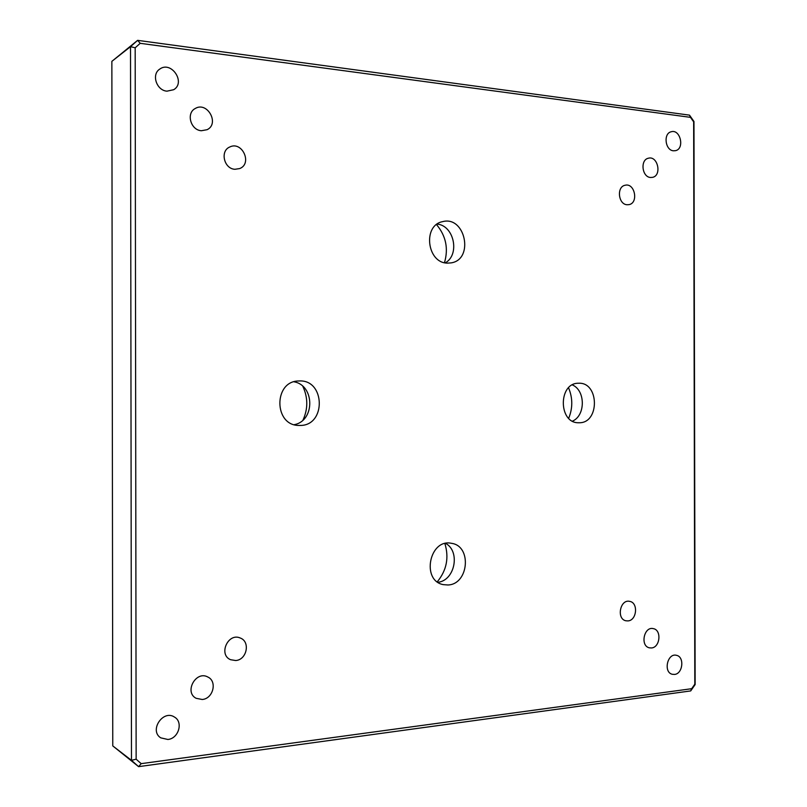 <?xml version="1.0" encoding="UTF-8"?>
<svg xmlns="http://www.w3.org/2000/svg" width="807" height="807" viewBox="0 0 807 807"><rect width="100%" height="100%" fill="white"/><g stroke="black" fill="none" stroke-linecap="round" stroke-linejoin="round"><path stroke-width="1.21" d="M112.768 745.91L131.48 760.335L130.512 46.665L111.86 61.352L112.768 745.91L138.612 766.65L131.48 760.335L136.141 759.185L141.185 763.654L691.67 688.704L694.817 684.195L693.647 121.847L690.479 117.348L140.206 43.316L135.173 47.795L136.141 759.185M111.86 61.352L137.624 40.35L689.501 115.139L693.97 121.484L695.14 684.568L690.701 690.923L138.612 766.65L141.185 763.654M627.12 204.746C618.263 204.474 616.397 186.75 625.072 185.267C634.796 182.543 638.872 203.021 628.956 204.645L627.12 204.746M650.533 177.479C641.979 177.116 640.012 159.826 648.354 158.233C657.796 155.368 662.164 175.573 652.51 177.358L650.533 177.479M673.452 150.798C665.17 150.344 663.122 133.458 671.162 131.773C680.331 128.787 684.941 148.74 675.55 150.667L673.452 150.798M166.958 91.171C156.487 90.475 151.202 74.365 159.756 69.099C171.286 60.454 186.104 82.546 173.687 89.708L166.958 91.171M201.387 130.734C190.674 130.189 185.913 113.172 195.213 108.521C207.258 101.036 219.887 123.703 207.096 129.695L201.387 130.734M234.938 169.288C223.993 168.885 219.807 150.99 229.753 147.005C242.161 140.65 252.672 163.71 239.659 168.572L234.938 169.288M167.866 739.474L160.754 737.85C148.912 730.537 163.115 709.262 174.494 717.09C183.492 722.013 178.599 738.607 167.866 739.474M202.214 699.487L196.141 698.307C183.885 692.164 195.96 670.284 207.803 677.002C217.517 681.269 213.189 698.761 202.214 699.487M235.664 660.529L230.59 659.712C218.082 654.679 228.099 632.385 240.274 638.024C250.594 641.605 246.861 659.955 235.664 660.529M627.947 620.906L625.98 620.795C616.195 619.1 620.099 598.905 629.712 601.376C638.488 602.647 636.884 620.502 627.947 620.906M651.491 647.96L649.383 647.829C639.86 645.973 644.057 626.02 653.398 628.653C661.831 630.045 660.126 647.466 651.491 647.96M674.531 674.43L672.312 674.289C663.031 672.302 667.48 652.591 676.559 655.345C684.679 656.848 682.883 673.845 674.531 674.43M447.381 263.122C426.974 263.092 422.485 225.314 442.508 221.673C465.336 215.298 474.435 259.531 451.093 262.89L447.381 263.122M579.023 422.747L578.669 422.747C558.323 423.433 558.151 382.74 578.498 383.254C599.349 381.832 599.894 423.433 579.023 422.747M447.946 584.984L443.265 584.631C421.002 580.596 429.516 538.299 451.476 543.323C472.065 545.865 468.847 584.369 447.946 584.984M299.8 425.44L299.064 425.43C273.654 425.874 273.391 380.833 298.802 380.985C325.403 378.927 326.452 426.146 299.8 425.44M135.173 47.795L130.512 46.665L137.624 40.35L140.206 43.316M691.67 688.704L690.701 690.923M689.501 115.139L690.479 117.348M294.02 381.802C314.871 385.343 315.073 420.891 294.273 424.664M302.837 386.361C308.022 397.548 308.092 408.766 303.039 420.003M445.676 543.414C460.615 551.474 454.876 580.606 437.929 582.281M444.889 543.585C449.176 557.667 446.634 570.408 437.273 581.807M572.355 384.919C585.549 390.417 585.65 415.524 572.506 421.133M568.552 387.794C572.799 397.942 572.849 408.11 568.683 418.288M437.192 224.084C454.129 225.607 460.131 254.649 445.293 262.86M436.516 224.578C445.958 235.876 448.611 248.576 444.475 262.678"/></g></svg>
